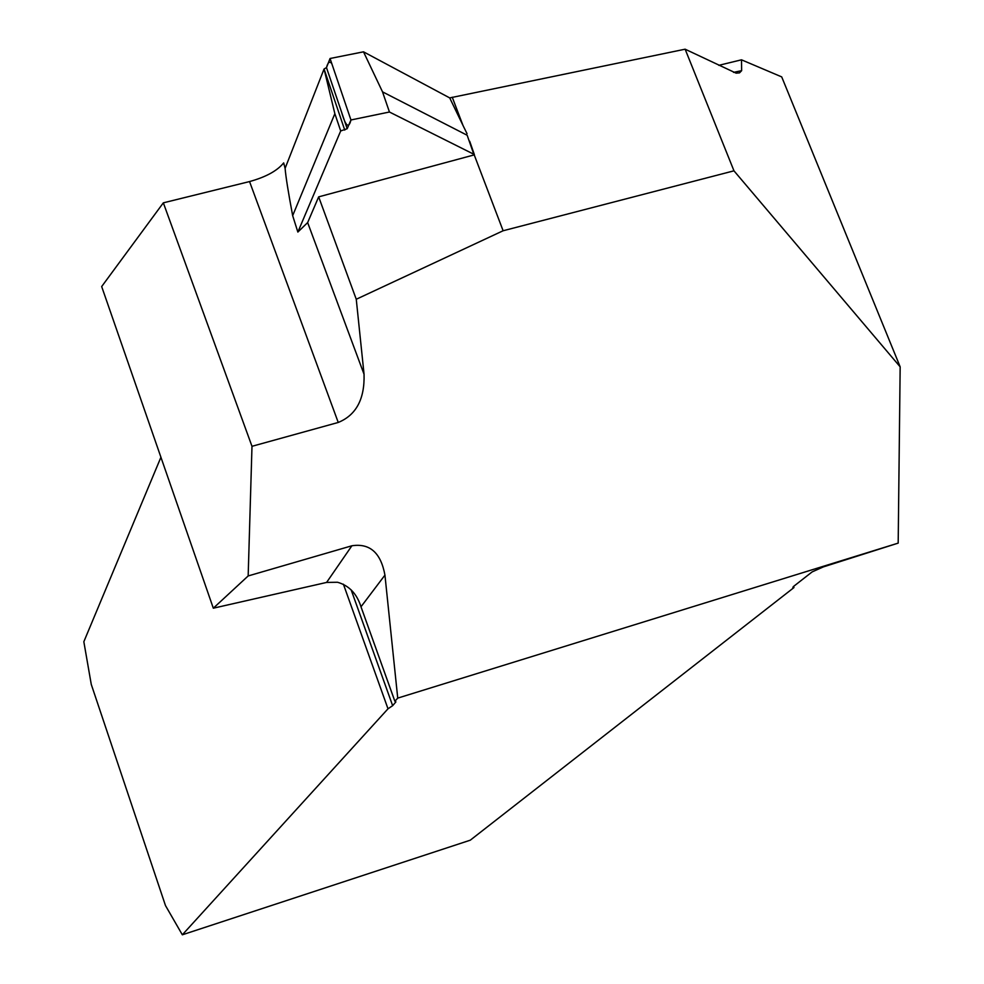 <?xml version="1.0" encoding="UTF-8"?>
<svg xmlns="http://www.w3.org/2000/svg" width="984" height="984" viewBox="0 0 984 984"><rect width="100%" height="100%" fill="white"/><g stroke="black" fill="none" stroke-linecap="round" stroke-linejoin="round"><path stroke-width="1.48" d="M389.443 112.016L350.944 119.974L330.058 58.499L363.502 51.82L382.518 91.856L389.443 112.016L473.808 154.242L467.166 135.251L382.518 91.856M330.058 58.499L326.479 67.588L324.068 69.003L285.102 168.338C285.815 176.923 288.349 192.692 292.666 215.656L297.857 232.064L340.698 130.946L347.192 128.72L350.944 119.974L331.793 63.603C329.665 60.897 327.893 62.226 326.479 67.588L341.645 112.336C345.679 126.37 348.779 128.916 350.944 119.974M467.166 135.251L473.808 154.242M793.534 586.452L793.965 587.559L792.846 587.497L793.338 586.612L812.157 571.889L823.264 566.932L898.183 543.119L900.163 366.847L733.966 170.822L685.135 49.2L449.713 97.908L363.502 51.82M292.666 215.656L334.855 113.689L340.698 130.946M344.757 130.097L324.068 69.003L334.855 113.689M900.163 366.847L781.714 76.9L741.493 59.815L718.8 65.338M793.965 587.559L470.278 840.188L182.335 934.8L165.484 905.575L91.266 684.397L83.837 641.728L160.921 457.252M251.99 446.305L248.165 575.947L213.319 608.198L101.672 286.553L163.332 202.839L251.99 446.305L338.25 422.456C356.171 415.1 364.769 399.049 364.055 374.277L356.257 299.259L318.668 196.862L307.648 222.593L364.055 374.277M285.102 168.338L283.675 162.901C277.242 170.822 265.865 177.046 249.555 181.56L163.332 202.839M248.165 575.947L351.891 545.776C369.836 543.02 380.857 552.787 384.941 575.111L360.993 606.784L394.879 701.248L397.733 698.111L898.183 543.119M394.879 701.248L395.9 701.887L392.653 705.676L388.003 708.8L343.404 584.201M182.335 934.8L388.003 708.8M360.993 606.784C356.86 593.709 349.025 585.529 337.512 582.257L326.602 582.43L213.319 608.198M733.966 170.822L503.119 230.76L356.257 299.259M503.119 230.76L474.214 154.882L318.668 196.862M384.941 575.111L397.733 698.111M297.857 232.064L307.648 222.593M467.043 133.701L462.96 125.374L452.246 97.231M462.96 125.374L449.713 97.908M741.493 59.815L741.653 70.663L739.501 72.865L736.13 73.16L685.135 49.2M326.479 67.588L347.192 128.72M351.165 589.896L392.653 705.676M351.891 545.776L326.602 582.43M249.555 181.56L338.25 422.456M469.688 141.229L474.411 154.746M741.653 70.663L733.535 72.373"/></g></svg>
